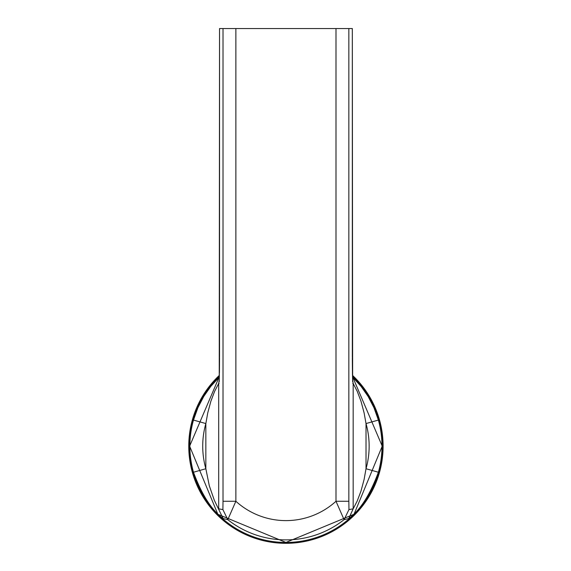 <?xml version="1.0" encoding="UTF-8"?>
<svg xmlns="http://www.w3.org/2000/svg" width="571" height="571" viewBox="0 0 571 571"><rect width="100%" height="100%" fill="white"/><g stroke="black" fill="none" stroke-linecap="round" stroke-linejoin="round"><path stroke-width="0.86" d="M219.378 375.347A97.17 97.17 0 0 0 217.223 514.864A97.17 97.17 0 0 0 354.641 514.864A97.17 97.17 0 0 0 352.485 375.347L352.357 363.491M378.38 472.231C370.079 494.743 360.201 510.181 348.745 518.539L353.171 508.832L353.171 383.469L357.253 391.378L361 401.27L364.105 412.869L366.018 423.561L378.38 420.07A96.064 96.064 0 0 1 378.38 472.231L366.018 468.741L364.105 479.447L360.993 491.046L357.253 500.931L353.171 508.832L348.952 509.589L348.845 501.267L335.998 501.267L344.077 519.667A93.73 93.73 0 0 1 227.786 519.667L223.118 518.539L214.289 500.203L209.3 485.75L205.845 468.741A83.209 83.209 0 0 1 205.845 423.561L207.758 412.854L210.87 401.256L214.61 391.371L218.693 383.469L218.693 508.832L222.904 509.589L227.786 519.667L235.866 501.267L223.018 501.267L222.904 509.589M219.235 381.428L219.542 28.55L335.998 28.55L335.998 501.267A74.458 74.458 0 0 1 235.866 501.267L235.866 28.55M335.998 28.55L352.321 28.55L352.642 381.556M352.514 377.067L361.086 386.396L368.138 396.481L373.969 407.73L378.38 420.07M348.745 518.539L344.077 519.667L348.952 509.589M223.118 518.539C211.655 510.181 201.777 494.743 193.476 472.231L205.845 468.741L205.845 423.561L193.476 420.07L197.901 407.708L203.733 396.467L210.778 386.389L219.35 377.067M352.478 375.34L352.336 359.751M219.542 28.55L219.535 356.711M219.528 359.423L219.421 372.756M223.018 501.267L223.018 28.55M219.086 383.391L218.693 383.469L219.285 379.601M352.571 379.601L353.171 383.469L352.771 383.391M348.845 28.55L348.845 501.267M366.018 423.561A83.209 83.209 0 0 1 366.018 468.741L366.018 423.561M193.476 472.231A96.064 96.064 0 0 1 193.476 420.07M382.227 446.151A96.299 96.299 0 0 1 285.928 542.45A96.299 96.299 0 0 1 219.357 376.575L189.629 446.151L217.844 514.25L285.935 542.45L354.027 514.243L382.227 446.151L352.507 376.567A96.299 96.299 0 0 1 382.227 446.151M219.528 357.667L219.514 361.6M352.321 28.55L352.328 356.968M352.328 357.667L352.343 360.629M352.35 361.843L352.35 362.321M352.35 362.564L352.357 363.042M352.321 351.793L352.628 381.606M219.542 351.793L219.228 381.606"/></g></svg>
